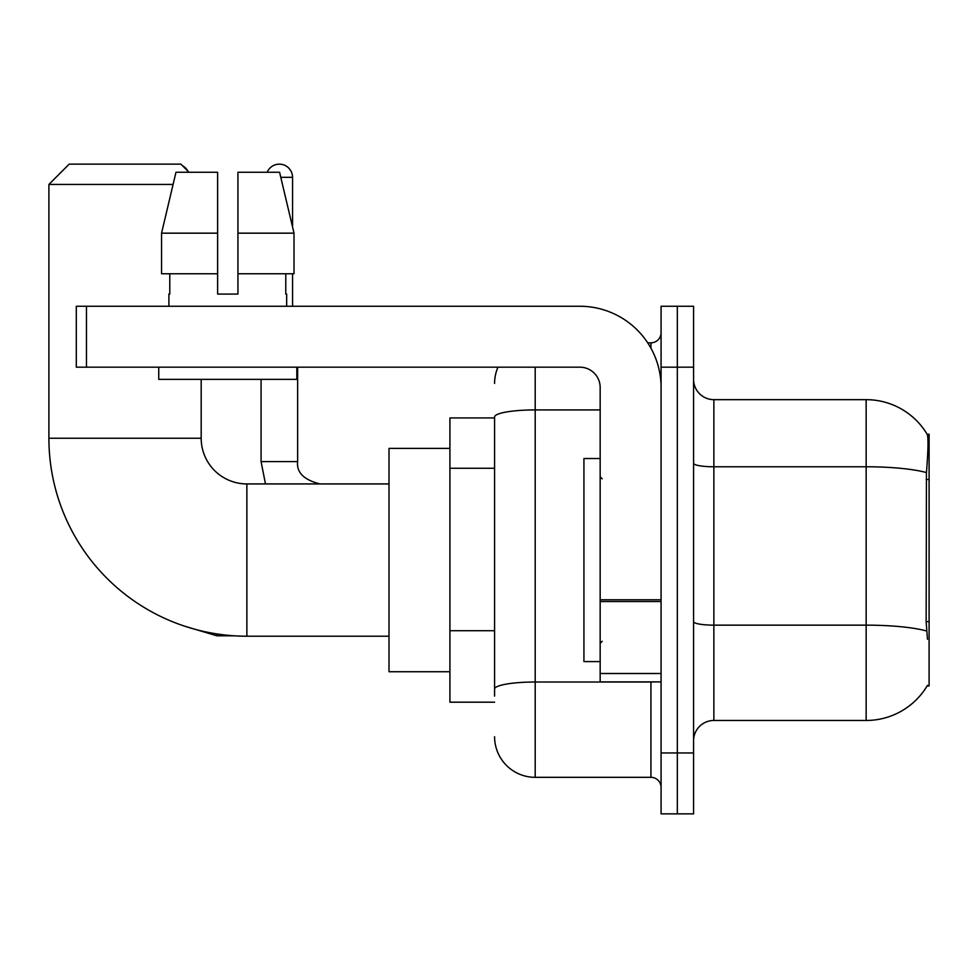 <?xml version="1.0" encoding="UTF-8"?>
<svg xmlns="http://www.w3.org/2000/svg" width="978" height="978" viewBox="0 0 978 978"><rect width="100%" height="100%" fill="white"/><g stroke="black" fill="none" stroke-linecap="round" stroke-linejoin="round"><path stroke-width="1.47" d="M927.107 685.957L927.462 685.346A71.064 71.064 0 0 1 866.153 720.468A71.064 71.064 0 0 0 927.107 685.957L929.1 685.957L929.1 434.183L927.254 434.428A71.064 71.064 0 0 0 866.153 399.66A71.064 71.064 0 0 1 927.107 434.183A71.064 71.064 0 0 0 866.153 399.66L713.867 399.66A20.306 20.306 0 0 1 693.573 379.354A20.306 20.306 0 0 0 713.867 399.66L713.867 720.468A20.306 20.306 0 0 0 693.573 740.774M494.587 417.936L449.917 417.936L449.917 702.192L494.587 702.192M677.326 752.962L677.326 813.867L693.573 813.867L693.573 752.962L677.326 752.962L677.326 813.867L661.079 813.867L661.079 752.962L677.326 752.962L677.326 367.178L677.326 752.962M661.079 752.962L661.079 306.261L677.326 306.261L677.326 367.178L677.326 306.261L693.573 306.261L693.573 752.962M927.462 639.257L926.154 621.617L926.447 472.582C928.208 450.503 928.477 437.777 927.254 434.428A71.064 71.064 0 0 0 866.153 399.66L866.153 466.775L713.867 466.775A20.306 3.521 0 0 1 693.573 463.254M926.667 631.018A71.064 12.335 180 0 0 866.153 625.15L866.153 720.468L713.867 720.468M494.587 696.104L494.587 416.97A40.611 7.054 180 0 1 535.198 409.916L600.162 409.916M535.198 367.178L535.198 777.327L650.932 777.327L650.932 681.898M647.693 342.813L650.932 342.813A10.147 10.147 0 0 0 661.079 332.654M661.079 787.473A10.147 10.147 0 0 0 650.932 777.327M494.587 383.413A40.611 40.611 0 0 1 497.973 367.178M535.198 777.327A40.611 40.611 0 0 1 494.587 736.715M237.935 294.072L217.629 294.072L237.935 294.072L217.629 294.072L237.935 294.072L237.935 172.25L279.586 172.25L294.011 233.167L294.011 273.767L237.935 273.767M267.177 172.25A13.203 13.203 0 0 1 292.556 177.324L292.556 226.982L294.011 233.167L237.935 233.167M600.162 458.548L583.927 458.548L583.927 661.593L600.162 661.593M388.999 636.213L246.872 636.213A197.972 197.972 0 0 1 48.9 438.242L48.9 184.439L69.206 164.133L180.881 164.133L188.998 172.25M246.872 636.213L246.872 483.927A45.685 45.685 0 0 1 201.187 438.242L201.187 379.354M173.082 184.439L48.9 184.439M449.917 448.389L388.999 448.389L388.999 671.739L449.917 671.739M182.446 165.698A13.203 13.203 0 0 1 187.837 171.089M261.077 379.354L261.077 461.592L297.63 461.592L297.63 367.178M292.556 273.767L292.556 306.261M661.079 681.898L600.162 681.898L600.162 599.783L661.079 599.783M661.079 387.484A81.223 81.223 0 0 0 579.868 306.261L86.467 306.261L86.467 367.178L579.868 367.178A20.306 20.306 0 0 1 600.162 387.484L600.162 599.783M86.467 367.178L76.308 367.178L76.308 306.261L86.467 306.261M217.629 233.167L217.629 273.767L217.629 233.167L161.553 233.167L175.979 172.25L217.629 172.25L217.629 294.072M168.901 294.072L169.781 294.072L168.901 294.072L168.901 306.261M286.664 294.072L285.784 294.072L286.664 294.072L286.664 306.261M285.784 273.767L285.784 294.072M169.781 294.072L169.781 273.767M158.742 367.178L158.742 379.354L296.823 379.354L296.823 367.178M217.629 273.767L161.553 273.767L161.553 233.167L175.979 172.25M294.011 233.167L279.586 172.25M929.1 479.477L926.154 479.477M929.1 621.617L926.154 621.617M494.587 468.266L449.917 468.266M494.587 630.712L449.917 630.712M926.447 472.582A71.064 12.335 180 0 0 866.153 466.775L866.153 625.15L713.867 625.15A20.306 3.521 -0 0 1 693.573 621.629M693.573 367.178L661.079 367.178M654.453 681.898A10.147 1.76 0 0 1 650.932 682.008L535.198 682.008A40.611 7.054 180 0 0 494.587 689.05M650.932 348.156L650.932 342.813M48.9 438.242L201.187 438.242M234.194 635.798L216.823 635.798L184.463 626.116L216.823 635.798L184.463 626.116L216.823 635.798L184.463 626.116L216.823 635.798L184.463 626.116L216.823 635.798L184.463 626.116L216.823 635.798L216.823 633.915M280.796 177.324L292.556 177.324M661.079 601.543L600.162 601.543M600.162 673.5L661.079 673.5M602.203 478.853L600.162 476.812M602.203 641.287L600.162 643.316M388.999 483.927L246.872 483.927M184.463 626.116L216.823 635.798M261.077 461.592L265.478 483.927M297.63 461.592C296.407 472.423 303.852 479.868 319.965 483.927C303.852 479.868 296.407 472.423 297.63 461.592C296.407 472.423 303.852 479.868 319.965 483.927C303.852 479.868 296.407 472.423 297.63 461.592C296.407 472.423 303.852 479.868 319.965 483.927C303.852 479.868 296.407 472.423 297.63 461.592C296.407 472.423 303.852 479.868 319.965 483.927C303.852 479.868 296.407 472.423 297.63 461.592C296.407 472.423 303.852 479.868 319.965 483.927C303.852 479.868 296.407 472.423 297.63 461.592C296.407 472.423 303.852 479.868 319.965 483.927"/></g></svg>
